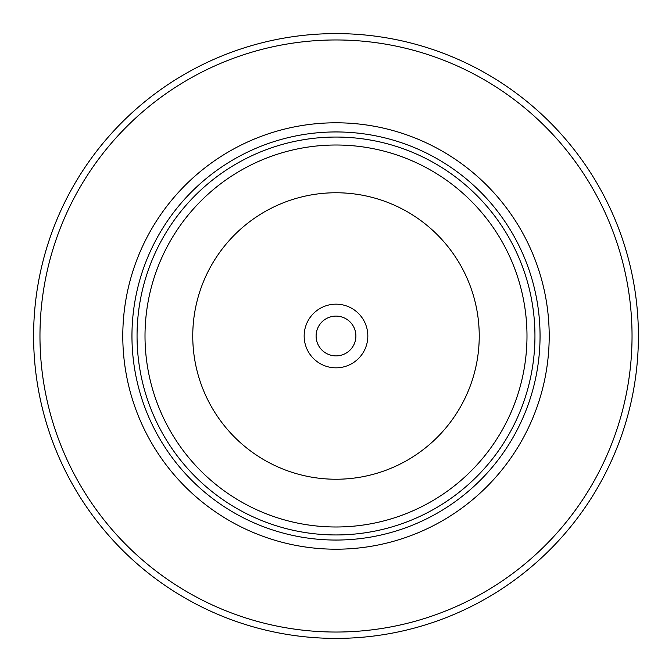<?xml version="1.0" encoding="UTF-8"?>
<svg xmlns="http://www.w3.org/2000/svg" width="672" height="672" viewBox="0 0 672 672"><rect width="100%" height="100%" fill="white"/><g stroke="black" fill="none" stroke-linecap="round" stroke-linejoin="round"><path stroke-width="1.01" d="M150.394 97.264A302.4 302.4 0 0 0 150.394 574.736M122.791 336A213.209 213.209 0 0 0 442.604 520.64A213.209 213.209 0 0 0 442.604 151.36A213.209 213.209 0 0 0 122.791 336M33.6 336A302.4 302.4 0 0 0 487.2 597.887A302.4 302.4 0 0 0 487.2 74.113A302.4 302.4 0 0 0 33.6 336M367.828 336A31.828 31.828 0 0 1 320.082 363.569A31.828 31.828 0 0 1 320.082 308.431A31.828 31.828 0 0 1 367.828 336M192.755 336A143.245 143.245 0 0 0 407.618 460.051A143.245 143.245 0 0 0 407.618 211.949A143.245 143.245 0 0 0 192.755 336M145.009 336A190.991 190.991 0 0 0 431.491 501.404A190.991 190.991 0 0 0 431.491 170.596A190.991 190.991 0 0 0 145.009 336M137.054 336A198.946 198.946 0 0 0 435.473 508.292A198.946 198.946 0 0 0 435.473 163.708A198.946 198.946 0 0 0 137.054 336M316.109 336A19.891 19.891 0 0 0 336 355.891A19.891 19.891 0 0 0 355.891 336A19.891 19.891 0 0 0 336 316.109A19.891 19.891 0 0 0 316.109 336M355.891 336A19.891 19.891 0 0 0 326.054 318.772A19.891 19.891 0 0 0 326.054 353.228A19.891 19.891 0 0 0 355.891 336M131.956 336A204.044 204.044 0 0 0 438.026 512.711A204.044 204.044 0 0 0 438.026 159.289A204.044 204.044 0 0 0 131.956 336M39.967 336A296.033 296.033 0 0 0 484.016 592.376A296.033 296.033 0 0 0 484.016 79.624A296.033 296.033 0 0 0 39.967 336"/></g></svg>
